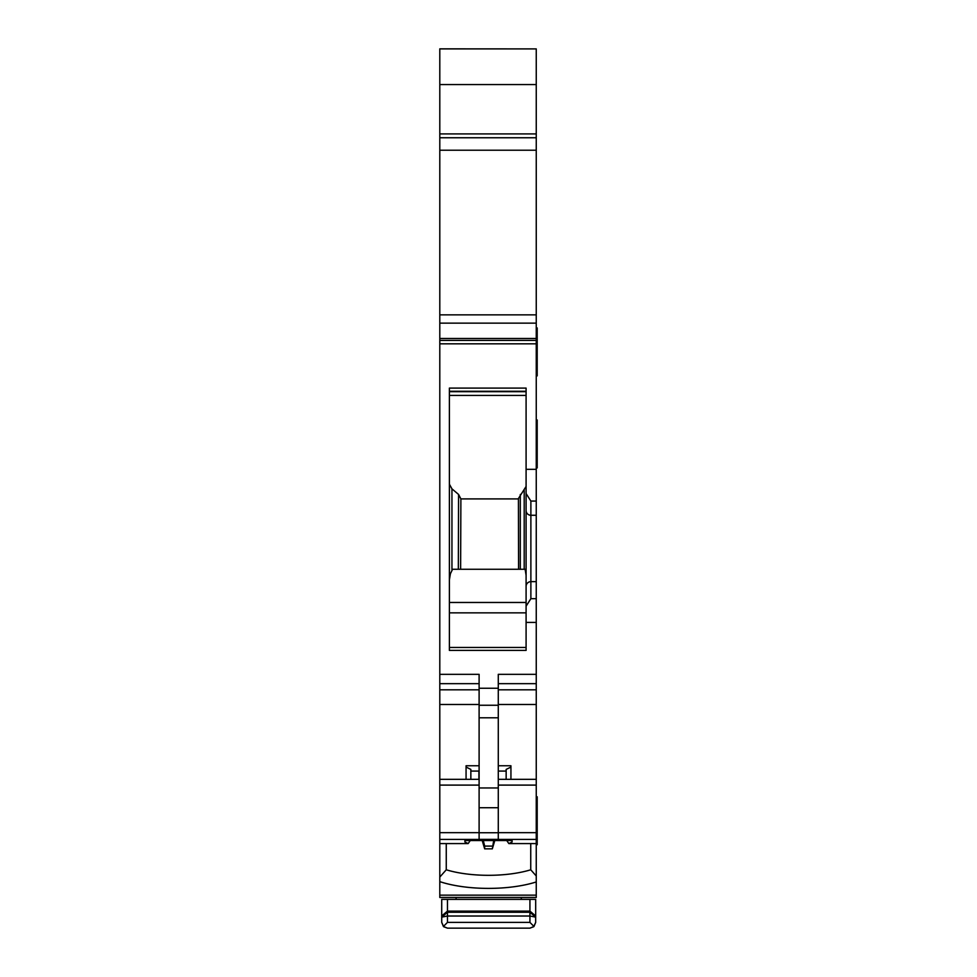 <?xml version="1.0" encoding="UTF-8"?>
<svg xmlns="http://www.w3.org/2000/svg" width="977" height="977" viewBox="0 0 977 977"><rect width="100%" height="100%" fill="white"/><g stroke="black" fill="none" stroke-linecap="round" stroke-linejoin="round"><path stroke-width="1.47" d="M493.69 840.538L492.335 848.842L484.665 848.842L482.211 840.538M494.789 840.538L492.335 848.842M492.335 846.094L484.665 846.094L484.665 848.842M483.31 840.538L484.665 846.094M478.913 771.073L478.913 779.328M498.282 785.105L536.251 785.105L536.251 779.328L498.282 779.328M498.282 832.66L536.251 832.66L536.251 785.105M536.251 832.66L536.251 843.578L508.834 843.578L507.002 840.928M470.853 771.073L479.109 771.073M498.282 771.073L506.147 771.073M530.743 843.578L530.743 869.786L536.251 875.966L536.251 881.95A69.929 23.912 0 0 1 439.797 881.633L439.797 897.472L536.251 897.472L536.251 881.95M536.251 843.578L536.251 875.966M530.743 869.786A63.285 21.641 0 0 1 446.257 869.786L439.797 877.077L439.797 881.633M536.251 48.911L439.797 48.85L439.797 84.572L536.251 84.572L536.251 48.911L439.797 48.911M536.251 84.572L536.251 133.922L439.797 133.922L439.797 84.572M536.251 133.922L536.251 501.054L530.877 501.054L526.09 493.568L526.09 388.089L449.383 388.089L449.383 650.401L526.09 650.401L526.09 493.568M439.797 133.922L439.797 150.214L536.251 150.214M536.251 323.143L439.797 323.143L439.797 150.214M439.797 323.143L439.797 343.831L536.251 343.831M498.282 704.49L536.251 704.49L536.251 598.681L530.877 598.681L526.09 606.167M439.797 343.831L439.797 674.338L479.109 674.338L479.109 688.26L498.282 688.26L498.282 674.338L536.251 674.338M530.877 501.054L530.877 515.27L536.251 515.27L536.251 501.054M536.251 515.27L536.251 598.681M536.251 704.49L536.251 779.328M498.282 765.76L510.934 765.76L510.934 779.328M469.998 840.928L468.166 843.578L439.797 843.578L439.797 779.328L479.109 779.328M536.251 419.976L537.203 419.976L537.203 467.922L536.251 467.922M536.251 327.93L537.203 327.93L537.203 375.876L536.251 375.876M536.251 796.792L537.203 796.792L537.203 844.739L536.251 844.739M439.797 674.338L439.797 689.823L479.109 689.823M439.797 779.328L439.797 689.823M466.066 779.328L466.066 765.76L479.109 765.76M439.797 785.105L479.109 785.105M446.257 869.786L446.257 843.578M439.797 843.578L439.797 877.077M498.282 688.26L498.282 839.414L536.251 839.414M511.972 840.538L512.107 841.979L508.834 843.578M465.028 840.538L464.893 841.979L464.893 840.538L512.107 840.538L512.107 841.979M468.166 843.578L464.893 841.979M479.109 688.26L479.109 839.414L439.797 839.414M506.147 779.328L506.147 769.412L510.934 767.067M470.853 779.328L470.853 769.412L466.066 767.067M449.383 602.467L526.09 602.467L526.09 575.245L525.125 569.261L452.583 569.261L450.409 573.743L449.383 579.947M458.323 569.261L458.579 494.46L451.948 488.842L449.383 484.165M458.579 494.46L460.888 498.905L518.421 498.905M526.09 486.461L518.421 498.526L518.567 569.261M460.619 569.261L460.888 498.905M521.291 897.472L521.291 899.39L456.088 899.39L456.088 897.472M521.291 899.39L535.677 899.39L535.677 917.562M447.466 899.39L447.466 911.114L441.714 915.95L441.714 899.39L456.088 899.39M535.677 922.398L533.992 926.465L529.925 928.15L533.698 926.733L535.677 922.398L535.652 917.122L529.925 916.023L447.466 916.023L447.466 922.398L443.399 926.465L447.466 928.15L529.925 928.15L447.466 928.15L443.692 926.733L441.714 922.398L441.738 917.122L447.466 916.023L447.466 911.114L529.925 911.114L535.677 915.95M535.652 917.122L529.925 912.249L529.925 922.398L533.992 926.465M441.714 915.95L441.714 917.562M441.738 917.122L447.466 912.249L529.925 912.249L529.925 899.39M443.399 926.465L441.714 922.398M439.797 895.152L536.251 895.152M536.251 137.757L439.797 137.757M439.797 314.863L536.251 314.863M439.797 338.482L536.251 338.482M439.797 340.399L536.251 340.399M526.09 622.41L536.251 622.41M526.09 469.326L536.251 469.326M536.251 581.645L530.877 581.645A4.8 4.738 180 0 0 526.09 586.395M526.09 510.531A4.8 4.738 180 0 0 530.877 515.27L530.877 598.681M536.251 683.668L498.282 683.668M536.251 689.823L498.282 689.823M439.797 683.668L479.109 683.668M439.797 704.49L479.109 704.49M439.797 832.66L479.109 832.66M479.109 832.746L498.282 832.746M479.109 839.353L498.282 839.353M526.09 647.458L449.383 647.458M479.109 705.247L498.282 705.247M526.09 391.264L449.383 391.264M479.109 717.79L498.282 717.79M479.109 787.963L498.282 787.963M479.109 807.735L498.282 807.735M449.383 391.679L526.09 391.679M526.09 395.416L449.383 395.416M451.948 488.842L451.948 570.36M526.09 612.86L449.383 612.86M524.197 490.503L524.197 569.261M520.301 494.484L520.301 569.261M447.466 922.398L529.925 922.398"/></g></svg>
